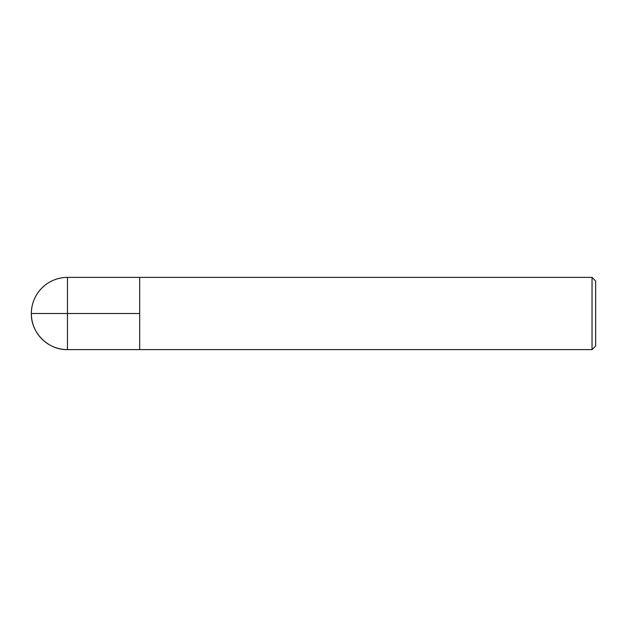 <?xml version="1.0" encoding="UTF-8"?>
<svg xmlns="http://www.w3.org/2000/svg" width="627" height="627" viewBox="0 0 627 627"><rect width="100%" height="100%" fill="white"/><g stroke="black" fill="none" stroke-linecap="round" stroke-linejoin="round"><path stroke-width="0.94" d="M592.037 349.615L592.037 277.385L139.696 277.385L139.696 349.615L139.696 277.385L67.465 277.385L67.465 349.615L592.037 349.615L595.65 346.002L595.65 280.998L592.037 277.385M31.35 313.5C30.856 332.796 48.169 350.109 67.465 349.615A36.115 36.115 0 0 1 31.35 313.5A36.115 36.115 0 0 1 67.465 277.385M139.696 313.5L31.35 313.5L139.696 313.5"/></g></svg>
